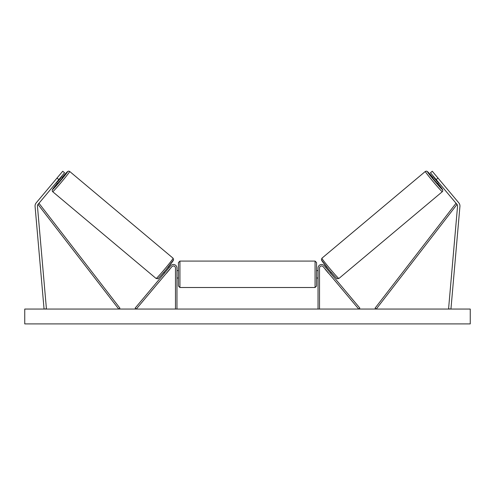 <?xml version="1.0" encoding="UTF-8"?>
<svg xmlns="http://www.w3.org/2000/svg" width="495" height="495" viewBox="0 0 495 495"><rect width="100%" height="100%" fill="white"/><g stroke="black" fill="none" stroke-linecap="round" stroke-linejoin="round"><path stroke-width="0.74" d="M35.052 205.951A4.752 4.752 0 0 0 35.071 206.365L44.055 309.047L46.425 308.843L37.441 206.161A2.376 2.376 0 0 1 37.985 204.423L118.738 309.047L119.914 308.144L39.161 203.519L37.985 204.423L58.818 179.592L56.999 178.064L36.166 202.894A4.752 4.752 0 0 0 35.052 205.951M56.999 178.064L62.729 171.239L64.548 172.767L58.818 179.592M458.834 202.894A4.752 4.752 0 0 1 459.929 206.365L450.945 309.047L448.575 308.843L457.559 206.161A2.376 2.376 0 0 0 457.015 204.423L376.262 309.047L375.086 308.144L455.839 203.519L457.015 204.423L436.182 179.592L438.001 178.064L458.834 202.894M438.001 178.064L432.271 171.239L430.452 172.767L436.182 179.592M318.038 309.047L318.038 268.061A3.564 3.564 0 0 1 324.33 265.772L359.846 308.094L358.708 309.047L323.192 266.725A2.079 2.079 0 0 0 319.522 268.061L319.522 309.047M176.963 309.047L176.963 268.061A3.564 3.564 0 0 0 170.67 265.772L135.154 308.094L136.292 309.047L171.808 266.725A2.079 2.079 0 0 1 175.478 268.061L175.478 309.047M179.933 287.515L178.447 286.03L178.447 262.567L179.933 261.082L179.933 287.515L315.067 287.515L315.067 261.082L316.553 262.567L316.553 278.011L318.038 278.011M176.963 276.878L176.963 271.724M318.038 270.586L316.553 270.586L316.553 286.03L315.067 287.515M318.038 276.878L318.038 271.724M52.693 191.701L52.192 190.897L52.445 189.566L57.315 183.175A11.732 0.483 -50 0 0 52.507 189.61A11.732 0.483 -50 0 0 60.415 180.935A11.732 0.483 -50 0 0 67.592 171.635A11.732 0.483 -50 0 0 62.085 177.488L67.685 171.468L68.644 171.103L69.684 171.456A13.216 0.538 130 0 1 61.603 181.925A13.216 0.538 130 0 1 52.693 191.701L156.123 278.493A13.216 0.538 -50 0 0 165.033 268.717A13.216 0.538 -50 0 0 173.114 258.242L173.584 259.875L166.097 269.664C160.182 276.544 157.41 279.545 157.787 278.679L156.123 278.493M69.684 171.456L173.114 258.242M56.436 182.438L57.661 183.466L60.167 180.718L62.438 177.779L61.207 176.746M60.879 177.959L57.569 181.906L60.879 177.959L60.477 177.618M57.166 181.566L57.569 181.906M163.721 272.46L164.507 273.116M166.37 273.203L165.639 274.075M165.237 272.25L168.547 268.302M169.686 269.255L170.416 268.383M168.492 266.768L169.278 267.43M166.456 273.271L169.766 269.323M470.25 309.047L24.75 309.047L24.75 323.897L470.25 323.897L470.25 309.047M442.307 191.701L442.808 190.897L442.555 189.566L437.685 183.175A11.732 0.483 -130 0 1 442.493 189.61A11.732 0.483 -130 0 1 434.585 180.935A11.732 0.483 -130 0 1 427.408 171.635A11.732 0.483 -130 0 1 432.915 177.488L427.315 171.468L426.356 171.103L425.316 171.456A13.216 0.538 50 0 0 433.397 181.925A13.216 0.538 50 0 0 442.307 191.701L338.877 278.493A13.216 0.538 -130 0 1 329.967 268.717A13.216 0.538 -130 0 1 321.886 258.242L321.416 259.875L328.903 269.664C334.818 276.544 337.59 279.545 337.213 278.679L338.877 278.493M425.316 171.456L321.886 258.242M438.564 182.438L437.339 183.466L434.833 180.718L432.562 177.779L433.793 176.746M331.279 272.46L330.493 273.116M326.508 266.768L325.722 267.43M324.584 268.383L325.314 269.255M329.763 272.25L326.453 268.302M329.361 274.075L328.631 273.203M328.544 273.271L325.234 269.323M437.834 181.566L437.432 181.906L434.121 177.959L437.432 181.906M434.121 177.959L434.523 177.618M173.293 260.333A11.732 0.483 130 0 1 166.122 269.633A11.732 0.483 130 0 1 158.214 278.308M321.707 260.333A11.732 0.483 50 0 0 328.878 269.633A11.732 0.483 50 0 0 336.786 278.308M179.933 261.082L315.067 261.082M176.963 270.586L178.447 270.586M176.963 278.011L178.447 278.011"/></g></svg>
